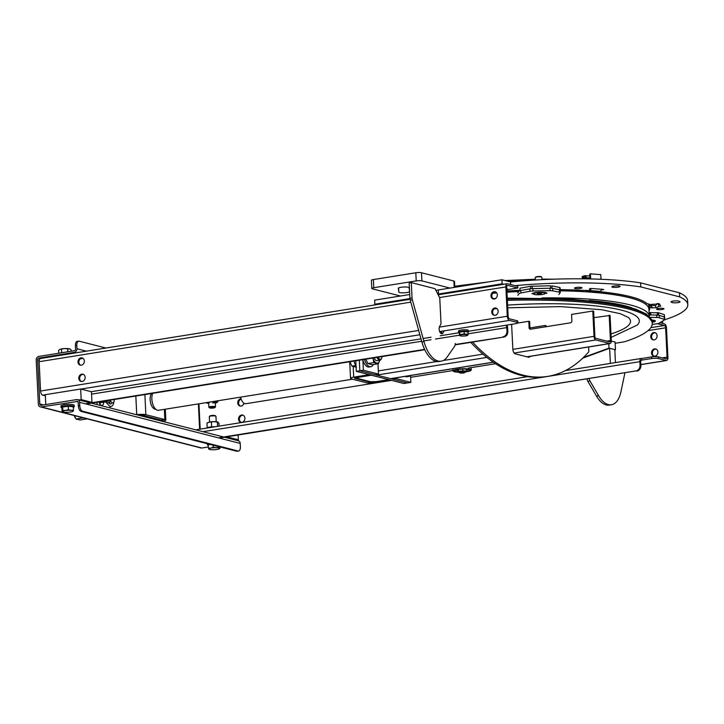 <?xml version="1.0" encoding="UTF-8"?>
<svg xmlns="http://www.w3.org/2000/svg" width="724" height="724" viewBox="0 0 724 724"><rect width="100%" height="100%" fill="white"/><g stroke="black" fill="none" stroke-linecap="round" stroke-linejoin="round"><path stroke-width="1.09" d="M662.189 309.474A3.729 0.688 177.2 0 0 663.98 308.795A3.729 0.688 177.2 0 0 662.062 308.288A3.729 0.688 177.2 0 0 658.306 308.478A3.729 0.688 177.2 0 0 656.523 309.157A3.729 0.688 177.2 0 0 658.442 309.664A3.729 0.688 177.2 0 0 662.189 309.474M576.268 287.482A3.729 0.688 -2.8 0 1 580.014 287.292A3.729 0.688 -2.8 0 1 581.933 287.799A3.729 0.688 -2.8 0 1 580.15 288.478A3.729 0.688 -2.8 0 1 576.404 288.668A3.729 0.688 -2.8 0 1 574.485 288.161A3.729 0.688 -2.8 0 1 576.268 287.482M672.994 301.103A4.145 0.769 177.2 0 0 671.003 301.854A4.145 0.769 177.2 0 0 671.22 302.08L671.999 302.478A4.145 0.769 177.2 0 0 676.614 302.777A4.145 0.769 177.2 0 0 680.08 301.854A4.145 0.769 177.2 0 0 679.863 301.627L679.076 301.22A4.145 0.769 177.2 0 0 672.994 301.103M618.115 287.156A4.145 0.769 177.2 0 0 620.097 286.405A4.145 0.769 177.2 0 0 617.961 285.844A4.145 0.769 177.2 0 0 613.798 286.052A4.145 0.769 177.2 0 0 611.807 286.813A4.145 0.769 177.2 0 0 613.943 287.374A4.145 0.769 177.2 0 0 618.115 287.156M655.998 303.944L659.293 303.781L660.777 306.143L658.216 306.56M590.06 288.623L590.078 289.129L589.345 288.912L590.132 288.604L591.915 288.532L602.956 289.365L603.698 289.582L601.273 289.971M589.843 290.541L581.263 290.324A131.062 24.2 177.2 0 0 560.195 289.627M520.031 290.288A131.062 24.2 177.2 0 0 506.909 291.003M437.821 294.125L502.139 283.817L501.94 279.754L438.301 289.953L438.5 294.016L438.301 289.953L435.893 290.333M501.94 279.754L510.583 281.962A131.062 24.2 -2.8 0 1 640.613 282.867L679.474 292.804A131.062 24.2 -2.8 0 1 687.601 300.605L687.8 304.677A131.062 24.2 -2.8 0 1 664.713 319.727M502.139 283.817L503.877 284.261M510.71 284.541L510.583 281.962M514.999 285.636A131.062 24.2 -2.8 0 1 640.812 286.93L640.613 282.867M640.812 286.93L679.673 296.876L679.474 292.804M679.673 296.876A131.062 24.2 -2.8 0 1 687.8 304.677M662.695 323.429L662.587 321.094M648.822 306.849A131.062 24.2 177.2 0 0 649.319 305.682M649.609 306.134L649.69 307.836L649.618 306.162M649.021 310.922A131.062 24.2 177.2 0 0 649.718 308.171A131.062 24.2 177.2 0 0 649.69 307.836L650.595 307.41M599.771 291.51L600.649 291.79A131.062 24.2 177.2 0 1 647.093 303.673L649.392 304.143L650.324 305.637M438.5 294.016L440.228 294.46L438.5 294.016M241.02 398.725A3.729 3.149 -75.6 0 0 237.753 402.924A3.729 3.149 -75.6 0 0 240.015 406.028A3.729 3.149 -75.6 0 0 243.979 403.232M241.146 399.087A3.729 3.149 -75.6 0 0 238.621 403.15A3.729 3.149 -75.6 0 0 240.449 406.11M244.911 418.191A3.729 3.149 -75.6 0 0 242.658 415.087A3.729 3.149 -75.6 0 0 238.549 419.214A3.729 3.149 -75.6 0 0 240.811 422.318A3.729 3.149 -75.6 0 0 244.911 418.191M243.083 415.232A3.729 3.149 -75.6 0 0 239.418 419.431A3.729 3.149 -75.6 0 0 241.246 422.391M657.899 352.018A3.729 3.149 -75.6 0 0 655.636 348.905A3.729 3.149 -75.6 0 0 651.537 353.031A3.729 3.149 -75.6 0 0 653.79 356.136A3.729 3.149 -75.6 0 0 657.899 352.018M656.062 349.058A3.729 3.149 -75.6 0 0 652.396 353.258A3.729 3.149 -75.6 0 0 654.234 356.217M657.102 335.728A3.729 3.149 -75.6 0 0 654.84 332.624A3.729 3.149 -75.6 0 0 650.74 336.751A3.729 3.149 -75.6 0 0 652.994 339.855A3.729 3.149 -75.6 0 0 657.102 335.728M655.265 332.769A3.729 3.149 -75.6 0 0 651.6 336.968A3.729 3.149 -75.6 0 0 653.437 339.927M198.955 403.811L200.195 429.142M657.455 323.7L664.442 325.483A2.072 1.05 -99.1 0 1 665.618 327.8L667.057 357.113A2.072 1.05 -99.1 0 1 666.306 358.887A2.072 1.05 -99.1 0 1 666.071 358.869L658.342 356.896L658.424 358.525A4.978 0.923 177.2 0 0 651.591 358.543L651.51 356.914A4.978 0.923 -2.8 0 1 658.342 356.896M659.881 322.714L664.361 323.854A3.729 1.882 -99.1 0 1 666.487 328.017L667.917 357.33A3.729 1.882 -99.1 0 1 666.569 360.525A3.729 1.882 -99.1 0 1 666.152 360.498L658.424 358.525M641.609 358.498A3.729 1.882 80.9 0 0 641.202 358.48A3.729 1.882 80.9 0 0 639.844 361.665L640.025 365.33L640.894 365.548L640.713 361.882A2.072 1.05 80.9 0 1 641.464 360.118A2.072 1.05 80.9 0 1 641.69 360.127L641.609 358.498L651.51 356.914M220.349 437.866L636.025 370.896A4.978 4.199 -75.6 0 0 640.025 365.33M640.894 365.548A4.978 4.199 104.4 0 1 636.885 371.113M219.49 437.64L636.025 370.896M641.247 360.199L651.591 358.543M82.518 358.072A3.729 3.149 -75.6 0 0 78.853 362.272A3.729 3.149 -75.6 0 0 80.69 365.231M77.993 362.045A3.729 3.149 -75.6 0 0 80.246 365.149A3.729 3.149 -75.6 0 0 84.355 361.032A3.729 3.149 -75.6 0 0 82.102 357.918A3.729 3.149 -75.6 0 0 77.993 362.045M83.314 374.353A3.729 3.149 -75.6 0 0 79.649 378.552A3.729 3.149 -75.6 0 0 81.486 381.512M78.789 378.335A3.729 3.149 -75.6 0 0 81.043 381.439A3.729 3.149 -75.6 0 0 85.151 377.313A3.729 3.149 -75.6 0 0 82.898 374.208A3.729 3.149 -75.6 0 0 78.789 378.335M496.302 308.18A3.729 3.149 -75.6 0 0 492.637 312.379A3.729 3.149 -75.6 0 0 494.465 315.338M491.768 312.153A3.729 3.149 -75.6 0 0 494.03 315.266A3.729 3.149 -75.6 0 0 498.13 311.139A3.729 3.149 -75.6 0 0 495.877 308.026A3.729 3.149 -75.6 0 0 491.768 312.153M495.506 291.89A3.729 3.149 -75.6 0 0 491.84 296.089A3.729 3.149 -75.6 0 0 493.668 299.048M490.972 295.872A3.729 3.149 -75.6 0 0 493.234 298.976A3.729 3.149 -75.6 0 0 497.334 294.849A3.729 3.149 -75.6 0 0 495.08 291.745A3.729 3.149 -75.6 0 0 490.972 295.872M506.791 288.614A2.697 0.498 -2.8 0 1 507.343 288.885A2.697 0.498 -2.8 0 1 506.827 289.202M410.037 299.302L40.481 358.516A3.729 1.882 80.9 0 0 39.132 361.71L40.562 391.023A3.729 1.882 80.9 0 0 42.689 395.186L45.359 395.865M506.845 289.736L517.85 287.98L517.769 286.351L507.624 283.754A3.729 1.882 80.9 0 0 507.207 283.727A3.729 1.882 80.9 0 0 505.859 286.921L507.289 316.234A3.729 1.882 80.9 0 0 509.415 320.397L517.144 322.37A4.978 0.923 -2.8 0 1 517.868 322.813A4.978 0.923 -2.8 0 1 515.488 323.719L505.587 325.302A2.072 1.05 -99.1 0 1 506.773 327.61L468.057 333.818M80.337 358.805L83.043 358.371M517.85 287.98L507.705 285.383A2.072 1.05 80.9 0 0 507.47 285.365A2.072 1.05 80.9 0 0 506.719 287.138L508.158 316.451A2.072 1.05 80.9 0 0 509.334 318.768L517.063 320.741L517.144 322.37M517.868 322.813L517.796 321.185A4.978 0.923 177.2 0 0 517.063 320.741M87.269 403.811L424.762 349.728M455.125 344.868L503.814 337.067A4.978 4.199 -75.6 0 0 507.814 331.502L507.633 327.836A3.729 1.882 -99.1 0 0 506.936 325.085M86.409 403.594L424.599 349.393M455.179 344.497L503.814 337.067M507.814 331.502L506.954 331.275A4.978 4.199 104.4 0 1 502.945 336.841M506.954 331.275L506.773 327.61M409.739 294.523L374.652 300.143L374.851 304.216L409.947 298.596M374.851 304.216L376.589 304.659M375.684 304.433A131.062 24.2 177.2 0 0 373.059 305.229M398.824 292.098L398.318 288.288A5.394 0.996 -2.8 0 1 398.309 288.27A5.394 0.996 -2.8 0 1 403.603 287.021A5.394 0.996 -2.8 0 1 409.078 287.727L409.594 291.537A5.394 0.996 -2.8 0 1 407.015 292.532A5.394 0.996 -2.8 0 1 398.824 292.098L398.616 287.917M373.376 279.564L373.774 287.709A4.145 0.769 177.2 0 0 371.792 288.469L371.394 280.324A4.145 0.769 -2.8 0 1 373.376 279.564L415.811 272.767A4.145 0.769 -2.8 0 1 421.504 272.758L453.885 281.039A4.145 0.769 -2.8 0 1 454.491 281.401L454.781 287.31M371.792 288.469A4.145 0.769 177.2 0 0 372.398 288.831L400.463 296.007M421.504 272.758L421.902 280.894L449.966 288.08M421.902 280.894A4.145 0.769 177.2 0 0 416.209 280.912L415.811 272.767M373.774 287.709L416.209 280.912M624.893 373.041L620.875 392.001A28.2 14.227 -99.1 0 1 611.463 404.743A28.2 14.227 -99.1 0 1 598.603 395.684L589.979 380.987A4.145 2.091 -99.1 0 1 589.128 378.408M611.463 404.743L609.337 405.087A28.2 14.227 -99.1 0 1 596.476 396.028L587.861 381.322A4.145 2.091 -99.1 0 1 587.01 378.752M444.138 330.868L442.979 332.95A4.145 2.091 -99.1 0 1 441.966 333.773A4.145 2.091 -99.1 0 1 439.151 329.13A4.145 2.091 -99.1 0 1 439.649 326.406L440.798 324.334A1.656 0.833 80.9 0 0 440.997 323.248L439.758 297.917L435.043 288.677L411.295 282.595L412.047 297.98A4.145 2.091 80.9 0 0 412.336 299.754L423.993 341.628A28.2 14.227 80.9 0 0 441.197 361.176A28.2 14.227 80.9 0 0 447.206 356.95L454.582 346.344A4.145 2.091 80.9 0 0 455.206 343.42M442.011 331.212L440.862 333.284A4.145 2.091 -99.1 0 1 440.816 333.366M411.295 282.595L409.169 282.939L409.929 298.324A4.145 2.091 80.9 0 0 410.209 300.089L421.875 341.963A28.2 14.227 80.9 0 0 439.07 361.52L441.197 361.176M590.675 278.948L590.422 273.853L600.775 274.631L601.001 279.283M601.427 289.247A2.489 1.376 94.3 0 1 600.196 291.365L597.906 292.116A2.489 1.376 94.3 0 1 597.599 292.152A2.489 1.376 94.3 0 1 597.3 292.071M586.241 278.867L586.187 277.708A2.489 1.376 -85.7 0 0 585.001 275.681A2.489 1.376 -85.7 0 0 584.693 275.717L582.168 276.541L582.232 277.763L585.508 278.007M585.544 278.858L585.499 277.935A1.24 0.688 -85.7 0 0 584.757 276.939L582.232 277.763M591.065 288.514A2.489 1.376 94.3 0 1 589.843 290.586L587.553 291.329A2.489 1.376 94.3 0 1 587.245 291.365A2.489 1.376 94.3 0 1 586.223 290.27M590.35 288.577A1.24 0.688 94.3 0 1 590.087 289.129M600.196 291.365L589.843 290.586L589.789 289.365M590.422 273.853L589.734 274.07L589.97 278.939M658.623 303.6L658.695 304.985A2.489 2.434 148 0 1 656.342 307.6L652.224 307.881A2.489 2.434 148 0 1 649.989 306.75L648.604 304.533A2.489 2.434 148 0 1 648.333 303.926M657.193 303.618A2.489 2.434 148 0 1 654.949 305.374L650.84 305.655A2.489 2.434 148 0 1 648.604 304.533M654.894 304.152L650.776 304.433L652.224 307.881M649.627 305.428L649.573 304.442M105.93 348.036L79.169 341.185A4.978 2.507 80.9 0 0 78.626 341.158A4.978 2.507 80.9 0 0 76.825 345.411L75.405 345.638L75.567 348.977A1.575 1.33 104.4 0 1 74.3 350.742L38.806 356.425A3.231 2.724 -75.6 0 0 36.2 360.045L38.363 404.182A3.231 2.724 -75.6 0 0 40.318 406.87A3.231 2.724 -75.6 0 0 41.268 406.915L77.658 401.449M76.825 345.411L76.988 348.751A3.231 2.724 104.4 0 1 74.382 352.371L38.879 358.054A1.575 1.33 -75.6 0 0 37.612 359.819L39.775 403.956A1.575 1.33 -75.6 0 0 41.196 405.286L76.69 399.594A3.231 2.724 -75.6 0 1 77.649 399.639A3.231 2.724 -75.6 0 1 79.604 402.327L79.767 405.666A4.978 2.507 80.9 0 0 82.599 411.214L238.042 450.989A4.978 2.507 80.9 0 0 238.594 451.016A4.978 2.507 80.9 0 0 240.395 446.771L240.232 443.432A3.231 2.724 104.4 0 0 238.277 440.735L77.649 399.639M75.405 345.638A4.978 2.507 -99.1 0 1 77.206 341.384L78.626 341.158M198.385 403.901L199.625 429.232M40.318 406.87L200.937 447.966A3.231 2.724 104.4 0 0 201.896 448.011L208.331 446.979M99.921 404.209A4.978 2.507 80.9 0 0 100.193 402.752M82.599 411.214L81.188 411.44A4.978 2.507 -99.1 0 1 78.355 405.892L78.192 402.553A1.575 1.33 -75.6 0 0 76.771 401.223M238.594 451.016L237.173 451.242A4.978 2.507 -99.1 0 1 236.63 451.215L238.042 450.989M81.188 411.44L236.63 451.215M93.441 402.825L93.487 403.693M96.98 402.254L97.097 404.616M99.957 404.264A5.059 2.552 80.9 0 0 100.238 402.743M98.88 401.956A5.059 2.552 80.9 0 0 101.686 405.431A5.059 2.552 80.9 0 0 103.776 402.182M142.284 414.336L142.329 415.259A2.489 0.462 177.2 0 0 138.908 415.268L138.809 415.286M162.556 421.359L162.656 421.35A6.634 1.222 177.2 0 0 165.832 420.137A6.634 1.222 177.2 0 0 164.864 419.558L145.859 414.698A6.634 1.222 177.2 0 0 136.745 414.716L136.655 414.734M109.668 400.218L109.84 403.73M109.967 406.191L110.048 407.929M160.402 420.807L160.502 420.798A2.489 0.462 177.2 0 0 161.687 420.345A2.489 0.462 177.2 0 0 161.325 420.119L142.329 415.259L145.859 414.698L144.881 394.58M161.325 420.119L164.864 419.558L164.357 409.35M151.56 393.512A8.507 4.29 80.9 0 0 150.139 399.711A8.507 4.29 80.9 0 0 155.805 409.25M140.628 415.133A14.933 7.53 80.9 0 0 141.515 415.974M148.719 416.897L147.099 417.16A14.933 7.53 -99.1 0 1 146.293 417.205M144.601 416.771A14.933 7.53 -99.1 0 1 142.601 415.368A14.933 7.53 -99.1 0 1 142.547 415.323M391.557 380.372L245.843 403.721A8.299 4.181 -99.1 0 1 240.576 397.141M75.305 415.82L74.644 415.929A7.466 3.765 80.9 0 0 76.21 418.988L80.083 419.983L87.142 418.852M83.26 417.857L76.21 418.988L76.672 419.404M76.264 419.078A6.634 3.349 -99.1 0 1 76.047 418.879A6.634 3.349 -99.1 0 1 74.237 415.549M152.683 393.331A9.955 5.023 80.9 0 0 152.583 403.503A9.955 5.023 80.9 0 0 157.515 410.218A9.955 5.023 80.9 0 0 158.61 410.273L352.498 379.204M459.722 332.09L464.102 331.52L464.22 334.008L459.849 334.569L459.722 332.09M464.102 331.52L467.957 331.863L468.084 334.352L464.22 334.008M467.568 335.248L468.084 334.352M466.166 334.542A4.145 0.769 -2.8 0 1 467.071 335.574A4.145 0.769 -2.8 0 1 461.279 336.008A4.145 0.769 -2.8 0 1 460.383 334.986A4.145 0.769 -2.8 0 1 466.166 334.542M459.767 333.04L459.215 332.995L459.649 335.61M459.758 332.787A4.978 0.923 -2.8 0 1 458.591 332.262A4.978 0.923 -2.8 0 1 460.971 331.357A4.978 0.923 -2.8 0 1 465.975 331.103A4.978 0.923 -2.8 0 1 468.537 331.773A4.978 0.923 -2.8 0 1 467.976 332.235M463.079 331.655A4.978 0.923 -2.8 0 1 462.183 331.664A2.652 0.489 -2.8 0 1 465.921 331.683M458.591 332.262L458.527 330.959A4.978 0.923 -2.8 0 1 460.907 330.053A4.978 0.923 -2.8 0 1 465.912 329.8A4.978 0.923 -2.8 0 1 468.473 330.47L468.537 331.773M461.251 331.891A2.652 0.489 -2.8 0 1 462.183 331.664M615.454 362.597L614.821 349.602L609.635 348.28L582.757 358.145M610.377 363.412L609.635 348.28M567.906 369.258L567.951 370.217M632.242 307.99A124.021 22.896 177.2 0 0 589.074 300.478M648.939 309.211A130.239 24.046 177.2 0 0 648.939 309.166A130.239 24.046 177.2 0 0 560.177 290.749M518.846 291.455A130.239 24.046 177.2 0 0 506.963 292.116M496.673 292.858A130.239 24.046 177.2 0 0 492.773 293.175M542.023 297.935A130.239 24.046 177.2 0 1 649.292 316.352L648.939 309.248A130.239 24.046 177.2 0 0 560.177 290.831M518.782 291.537A130.239 24.046 177.2 0 0 506.972 292.197M496.727 292.93A130.239 24.046 177.2 0 0 492.709 293.265M114.292 399.485A4.181 2.109 -99.1 0 1 114.039 401.368A4.181 2.109 -99.1 0 1 110.292 400.119M107.767 400.526A4.978 2.507 80.9 0 0 108.772 402.725A4.978 2.507 80.9 0 0 112.111 402.689M106.5 400.734A7.466 3.765 80.9 0 0 108.166 404.589A7.466 3.765 80.9 0 0 113.84 401.865M99.423 401.865L99.668 402.834L105.604 401.883L108.166 404.589M105.604 401.883L105.822 400.843M546.81 293.482A7.548 1.394 177.2 0 0 546.747 293.003A7.548 1.394 177.2 0 0 539.28 292.234A7.548 1.394 177.2 0 0 531.932 293.727A7.548 1.394 177.2 0 0 531.896 293.772M559.335 289.763L552.684 288.405L552.801 290.849L559.462 292.206L559.335 289.763A4.145 0.769 -2.8 0 1 560.15 290.179L560.267 292.623A4.145 0.769 177.2 0 0 559.462 292.206M552.801 290.849A4.145 0.769 177.2 0 0 550.086 290.677L533 291.003A4.145 0.769 177.2 0 0 529.923 291.292L520.891 292.949A4.145 0.769 177.2 0 0 519.262 293.528L517.841 295.338M550.086 290.677L549.969 288.233A4.145 0.769 -2.8 0 1 552.684 288.405M549.969 288.233L532.882 288.568L533 291.003M529.923 291.292L529.805 288.849A4.145 0.769 -2.8 0 1 532.882 288.568M529.805 288.849L520.773 290.505L520.891 292.949M520.773 290.505A4.145 0.769 -2.8 0 0 519.135 291.093L517.723 292.894M558.801 294.541L560.222 292.74A4.145 0.769 177.2 0 0 560.267 292.623M551.969 288.306L551.851 285.871L559.697 287.464L560.15 290.233M530.692 288.713L530.574 286.279L519.932 288.233L520.049 290.668L520.773 290.541M530.574 286.279L550.493 285.781L550.611 288.224L530.773 288.704M45.784 404.553L45.304 394.68L80.663 389.014L81.178 399.594L78.907 399.956M89.704 402.725L91.975 402.354L91.45 391.774L80.663 389.014M91.975 402.354L81.178 399.594M62.789 410.372L62.481 411.431A5.394 0.996 -2.8 0 1 65.658 410.472L62.789 410.372L62.626 407.015L68.309 406.282L68.481 409.639L65.658 410.472A5.394 0.996 -2.8 0 1 71.015 410.327L68.481 409.639M73.187 411.142L73.504 410.074L71.015 410.327A5.394 0.996 -2.8 0 1 73.187 411.142A5.394 0.996 -2.8 0 1 72.943 411.359A5.394 0.996 -2.8 0 1 70.011 412.092A5.394 0.996 177.2 0 1 64.662 412.237A5.394 0.996 -2.8 0 1 62.762 411.856A5.394 0.996 -2.8 0 1 62.481 411.431L62.481 411.431M62.626 407.015L61.956 408.191L62.128 411.549M68.309 406.282L73.332 406.725L73.504 410.074M62.264 407.666L62.237 407.232A5.394 0.996 -2.8 0 1 65.16 406.2A5.394 0.996 -2.8 0 1 70.798 406.01A5.394 0.996 -2.8 0 1 73.006 406.698M73.034 407.196A5.394 0.996 177.2 0 0 70.825 406.499M73.368 407.313A6.634 1.222 177.2 0 0 74.255 406.644L74.192 405.34A6.634 1.222 177.2 0 0 71.468 404.49A6.634 1.222 177.2 0 0 64.536 404.716A6.634 1.222 177.2 0 0 60.934 405.992L60.997 407.295A6.634 1.222 177.2 0 0 62.119 407.911M74.255 406.644A6.634 1.222 177.2 0 0 71.531 405.793A6.634 1.222 177.2 0 0 64.599 406.019A6.634 1.222 177.2 0 0 60.997 407.295M69.341 348.805A5.394 0.996 -2.8 0 0 64.554 348.579A5.394 0.996 177.2 0 0 60.029 349.33L64.554 348.579L69.893 348.986A5.394 0.996 177.2 0 0 69.341 348.805L71.052 349.683L71.124 351.249M58.771 353.231L58.626 350.38L60.029 349.33A5.394 0.996 177.2 0 0 59.712 349.484A5.394 0.996 177.2 0 0 59.685 349.502M67.83 351.774L67.685 348.877M63.45 352.479L61.64 352.579L61.477 349.221M61.64 352.579L60.87 352.887M61.658 352.769A5.394 0.996 -2.8 0 1 62.78 352.588M219.924 446.943L219.996 448.4L219.535 448.328A5.394 0.996 -2.8 0 1 219.318 448.808A5.394 0.996 -2.8 0 1 217.598 449.351A5.394 0.996 -2.8 0 1 212.277 449.758A5.394 0.996 -2.8 0 1 209.136 449.305A5.394 0.996 -2.8 0 1 208.892 449.142L209.354 449.215L208.892 449.142A5.394 0.996 -2.8 0 1 210.829 448.12A5.394 0.996 -2.8 0 1 216.15 447.713L213.218 447.17L210.829 448.12L208.385 448.129L208.892 449.142M219.996 448.4L219.535 448.328A5.394 0.996 177.2 0 0 216.15 447.713L219.028 447.314L219.535 448.328M218.992 446.708L219.028 447.314M210.041 444.409L208.222 444.771L208.385 448.129M213.127 445.206L213.218 447.17M208.621 444.681L208.621 444.69A5.394 0.996 -2.8 0 1 208.621 444.681A5.394 0.996 -2.8 0 1 209.2 444.201M215.915 416.409A3.321 0.615 177.2 0 0 215.951 416.318A3.321 0.615 177.2 0 0 215.906 416.237A3.321 0.615 177.2 0 0 212.358 415.884A3.321 0.615 177.2 0 0 209.317 416.644A3.321 0.615 177.2 0 0 209.363 416.734M215.191 415.974A2.742 0.507 177.2 0 0 215.318 415.712A2.742 0.507 177.2 0 0 212.177 415.44A2.742 0.507 177.2 0 0 209.897 416.128A2.742 0.507 177.2 0 0 210.041 416.219M208.458 444.011A6.634 1.222 177.2 0 0 207.372 444.744A6.634 1.222 177.2 0 0 207.453 444.925A6.634 1.222 177.2 0 0 208.25 445.305M206.63 428.11A6.634 1.222 -2.8 0 1 209.743 427.088A6.634 1.222 -2.8 0 1 215.372 426.708M218.033 422.11A5.394 0.996 177.2 0 0 214.367 421.649A5.394 0.996 177.2 0 0 209.155 422.146A5.394 0.996 177.2 0 0 207.679 422.716M207.707 427.549L207.182 427.477L206.964 423.133L209.155 422.146L214.367 421.649L217.39 422.137L217.598 426.355M210.756 426.943L212.847 426.762M211.399 422.11L211.607 426.463M217.39 422.137L218.956 423.178L219.101 426.11M209.824 407.476A2.742 0.507 -2.8 0 1 213.146 407.096A2.742 0.507 -2.8 0 1 214.901 407.576A2.742 0.507 -2.8 0 1 214.576 407.757A2.742 0.507 -2.8 0 1 211.761 408.137A2.742 0.507 -2.8 0 1 209.517 407.838A2.742 0.507 -2.8 0 1 209.824 407.476M209.517 407.838L208.928 407.331A3.321 0.615 -2.8 0 1 208.856 407.214A3.321 0.615 -2.8 0 1 209.299 406.879A3.321 0.615 -2.8 0 1 213.019 406.417A3.321 0.615 -2.8 0 1 215.49 406.888A3.321 0.615 -2.8 0 1 215.435 407.006L214.901 407.576M214.539 401.313L217.906 401.413L217.173 402.481A5.394 0.996 -2.8 0 1 215.3 403.105M217.879 400.779L217.906 401.413M212.865 403.033A3.321 0.615 177.2 0 0 215.137 402.164A3.321 0.615 177.2 0 0 211.037 401.938A3.321 0.615 177.2 0 0 209.109 402.933M208.675 403.431A5.394 0.996 -2.8 0 1 206.63 402.58M213.616 401.458A5.394 0.996 -2.8 0 1 215.698 401.594A5.394 0.996 -2.8 0 1 217.173 402.481M236.078 440.174L238.35 439.812L227.553 437.052L225.282 437.414M238.35 439.812L238.115 435.015M535.298 277.473L535.688 277.057A2.905 0.534 -2.8 0 1 540.249 276.505A2.905 0.534 -2.8 0 1 541.38 276.776L541.805 277.147A3.321 0.615 177.2 0 0 540.511 276.839A3.321 0.615 177.2 0 0 535.298 277.473A3.321 0.615 177.2 0 0 535.244 277.591L535.362 280.034M541.995 279.672L541.878 277.265A3.321 0.615 177.2 0 0 541.805 277.147M533.145 293.13A6.579 1.213 177.2 0 0 532.873 293.338A6.579 1.213 177.2 0 0 532.792 293.673L535.742 294.695C541.054 294.949 544.439 294.397 545.887 293.03A6.579 1.213 177.2 0 0 545.778 292.704A6.579 1.213 177.2 0 0 545.48 292.523M539.606 293.175L537.163 293.908L541.281 293.799L541.543 293.347L539.606 293.175M539.054 293.247L539.099 294.08M651.908 320.388A5.973 1.104 177.2 0 1 653.736 320.94A5.973 1.104 177.2 0 1 652.197 321.936L654.378 320.786A6.579 1.213 177.2 0 0 654.315 320.506A6.579 1.213 177.2 0 0 654.27 320.461A6.579 1.213 177.2 0 0 653.971 320.289M652.215 322.316A7.548 1.394 177.2 0 0 655.238 320.768A7.548 1.394 177.2 0 0 651.781 320.017M664.288 319.375L664.161 316.931L659.175 315.311L659.293 317.755L664.288 319.375A4.145 0.769 177.2 0 1 664.713 319.691A4.145 0.769 177.2 0 1 664.496 319.954L658.994 323.248A4.145 0.769 177.2 0 1 656.903 323.782L652.206 324.442M664.161 316.931A4.145 0.769 -2.8 0 1 664.596 317.248L664.713 319.691M659.293 317.755A4.145 0.769 177.2 0 0 656.903 317.483L656.786 315.04A4.145 0.769 -2.8 0 1 659.175 315.311M656.786 315.04L649.22 314.922M656.903 317.483L650.233 317.384M664.578 317.184L664.379 314.994M649.736 314.931L649.627 312.65L658.478 312.741L664.361 314.659L664.478 317.076M650.677 312.506L650.795 314.949L649.745 315.094M650.795 314.949L657.401 315.049L657.283 312.605M658.55 315.166L657.401 315.049M615.147 343.285L622.902 342.036A8.299 1.529 177.2 0 0 625.518 341.447A163.914 30.263 177.2 0 0 652.261 323.311A163.914 30.263 177.2 0 0 507.37 300.333M545.263 326.841L545.199 325.474L546.059 325.7L546.104 326.705M529.108 327.791L529.968 328.008L529.651 321.501L528.782 321.275L529.108 327.791A1.656 1.403 -75.6 0 0 530.601 329.194L570.557 322.795A1.656 1.403 104.4 0 0 571.888 320.94L571.571 314.424L592.784 311.021L594.024 336.343A3.231 1.629 80.9 0 0 595.861 339.954L609.762 343.511A3.231 1.629 80.9 0 0 610.124 343.529A3.231 1.629 80.9 0 0 611.291 340.769L610.061 315.438L593.961 317.664M529.968 328.008A1.656 1.403 -75.6 0 0 530.565 329.203M592.784 311.021L593.653 311.239L594.884 336.57A1.575 0.796 80.9 0 0 595.78 338.325L609.689 341.882A1.575 0.796 80.9 0 0 610.432 340.542L609.192 315.221M528.782 321.275L517.723 323.049M375.837 374.507A3.231 1.629 80.9 0 0 376.643 375.077L390.544 378.643A3.231 1.629 80.9 0 0 390.906 378.661L493.361 362.244M610.432 340.542L606.757 341.131M545.199 325.474L529.968 327.918M528.321 356.633A4.145 2.091 -99.1 0 1 528.013 357.086M530.086 356.353A4.145 2.091 -99.1 0 1 529.036 357.258A4.145 2.091 -99.1 0 1 528.574 357.231L515.189 353.81A4.145 2.091 -99.1 0 1 512.836 349.185L511.615 324.334M470.772 342.362A226.458 114.265 80.9 0 0 521.072 375.349A226.458 114.265 80.9 0 0 546.041 376.652L547.806 376.371A226.458 114.265 80.9 0 0 588.856 351.746L588.621 346.977M472.537 342.072A226.458 114.265 80.9 0 0 522.837 375.068A226.458 114.265 80.9 0 0 547.806 376.371M614.839 350L615.463 349.773L615.092 342.036L611.3 341.067M583.435 357.493L608.993 348.117L615.463 349.773M608.993 348.117L608.775 343.746M377.991 363.81L378.498 374.082L363.385 370.217L362.878 359.873M410.544 375.512L410.879 382.372L403.811 383.503L356.308 371.349L359.846 370.788L374.96 374.652L378.498 374.082M410.879 382.372L395.766 378.507L392.227 379.068L407.341 382.933L359.846 370.788L359.33 360.217L359.846 370.788L363.385 370.217M395.766 378.507L395.738 377.883M392.227 379.068L392.2 378.453M466.455 371.385A7.466 1.376 177.2 0 0 466.709 371.34A7.466 1.376 177.2 0 0 469.568 370.109A7.466 1.376 177.2 0 0 465.342 369.077A7.466 1.376 177.2 0 0 457.514 369.602A7.466 1.376 177.2 0 0 454.654 370.842A7.466 1.376 177.2 0 0 457.722 371.792M459.731 371.892A7.466 1.376 177.2 0 0 464.618 371.656M455.631 370.1A7.466 1.376 177.2 0 0 457.649 370.407M466.537 369.973A7.466 1.376 177.2 0 0 466.636 369.955A7.466 1.376 177.2 0 0 468.519 369.466M466.274 371.774A9.122 1.683 177.2 0 0 467.722 371.539A9.122 1.683 177.2 0 0 471.224 370.027A9.122 1.683 177.2 0 0 466.066 368.769A9.122 1.683 177.2 0 0 456.491 369.412A9.122 1.683 177.2 0 0 452.998 370.914A9.122 1.683 177.2 0 0 458.093 372.172M465.939 371.855L466.582 370.95L458.373 371.131L458.292 369.466M458.283 369.249L457.64 370.163L458.075 371.946A4.145 0.769 -2.8 0 1 460.609 371.222A4.145 0.769 -2.8 0 1 464.708 371.131A4.145 0.769 -2.8 0 1 466.283 371.765A4.145 0.769 -2.8 0 1 464.645 372.353A2.489 0.462 -2.8 0 0 463.007 371.91A2.489 0.462 -2.8 0 0 459.993 372.281A2.489 0.462 -2.8 0 0 459.767 372.589A4.145 0.769 -2.8 0 1 458.075 371.946L458.373 371.131M462.799 370.588L462.727 369.068M466.582 370.95L466.5 369.149M460.156 372.217A2.489 0.462 -2.8 0 1 461.233 371.475A2.489 0.462 -2.8 0 1 464.111 371.475A2.489 0.462 -2.8 0 1 464.22 372.018M463.957 372.996L460.319 373.077L463.957 372.996M457.713 369.91A4.978 0.923 -2.8 0 1 457.179 369.665M357.321 378.371L358.697 377.258L371.421 375.213L369.267 374.661L353.71 377.159A6.634 1.222 177.2 0 0 350.534 378.362A6.634 1.222 177.2 0 0 351.502 378.951L366.181 382.706A6.634 1.222 177.2 0 0 375.294 382.679L390.851 380.191L371.421 375.213L355.864 377.711A2.489 0.462 177.2 0 0 354.679 378.163A2.489 0.462 177.2 0 0 355.041 378.381L369.72 382.136A2.489 0.462 177.2 0 0 373.141 382.127L388.697 379.638L375.964 381.675L370.272 381.693L357.321 378.371L357.276 377.485M356.308 371.349L355.792 360.787M405.141 376.371A9.955 5.023 80.9 0 0 407.006 376.733L408.779 376.453A9.955 5.023 80.9 0 0 410.436 375.53M406.915 376.091A9.955 5.023 80.9 0 0 408.779 376.453M356.461 367.258L351.973 366.109L349.945 361.719M355.792 365.502L351.973 366.109M381.982 356.588A4.181 2.109 -99.1 0 1 381.566 358.353A4.181 2.109 -99.1 0 1 378.181 357.194M381.566 358.353L381.213 359.068A4.978 2.507 -99.1 0 1 379.919 360.226A4.978 2.507 -99.1 0 1 377.068 357.375M356.045 365.882A9.955 5.023 -99.1 0 1 353.982 361.077M365.855 359.167L367.882 363.566L373.819 362.615L372.905 358.045M372.923 358.036A7.466 3.765 80.9 0 0 373.086 358.57A7.466 3.765 -99.1 0 0 376.634 363.095A7.466 3.765 80.9 0 0 379.819 360.29L378.308 363.756L373.819 362.615M374.218 357.828A4.978 2.507 80.9 0 0 376.516 360.652M378.308 363.756L372.371 364.715L367.882 363.566M362.824 359.656A9.955 5.023 80.9 0 0 369.014 367.014L370.779 366.724A9.955 5.023 80.9 0 0 373.303 364.561M364.588 359.376A9.955 5.023 80.9 0 0 370.779 366.724M671.193 301.609L671.22 302.08M671.944 301.32L671.999 302.478M662.225 357.882L667.057 357.113M640.84 364.552L666.152 360.498M202.892 431.685L639.844 361.665M648.061 330.615L665.618 327.8M650.831 327.664L664.442 325.483M39.132 361.71L410.789 302.152M439.568 297.546L505.859 286.921M40.562 391.023L418.662 330.434M439.359 327.121L507.289 316.234M42.689 395.186L45.304 394.761M80.871 389.069L419.866 334.741M439.658 331.574L509.415 320.397M91.197 391.702L421.006 338.859M423.133 338.515L431.079 337.239M440.228 335.773L459.36 332.705M468.509 331.239L505.587 325.302M465.007 334.307L463.74 334.506M459.324 335.221L435.45 339.04M431.033 339.746L423.793 340.913M421.676 341.248L91.568 394.146M454.201 287.401L453.885 281.039M598.603 395.684L596.476 396.028M589.979 380.987L587.861 381.322M440.862 333.284L442.979 332.95M409.929 298.324L412.047 297.98M410.209 300.089L412.336 299.754M421.875 341.963L423.993 341.628M589.924 277.998L586.187 277.708M597.906 292.116L587.553 291.329M656.342 307.6L654.949 305.374M658.695 304.985L657.808 303.582M649.482 305.356L648.623 303.989M37.612 359.819L39.232 360.235M38.879 358.054L40.616 358.498M76.988 348.751L86.409 351.158M74.382 352.371L76.111 352.814M43.521 404.915L39.775 403.956M201.896 448.011L41.268 406.915M79.604 402.327L240.232 443.432M78.355 405.892L79.767 405.666M138.872 414.463L138.908 415.268M135.831 396.028L136.745 414.716M160.457 419.902L160.502 420.798M162.583 419.92L162.656 421.35M611.128 337.375L637.364 325.022A120.03 22.163 177.2 0 0 507.596 305.103M610.966 333.945A111.234 20.544 177.2 0 0 628.341 317.429A111.234 20.544 177.2 0 0 628.323 317.42L620.341 313.709L601.716 309.736L560.548 306.614L507.732 307.809M528.14 280.505A121.361 22.408 177.2 0 0 508.501 281.428M463.966 285.835A121.361 22.408 177.2 0 0 455.088 287.166A121.361 22.408 177.2 0 0 454.781 287.22M559.815 289.899L559.697 287.464M532.113 286.134L532.24 288.577M535.832 294.686A5.973 1.104 177.2 0 0 544.167 294.053A5.973 1.104 177.2 0 0 542.873 292.568A5.973 1.104 177.2 0 0 534.538 293.202A5.973 1.104 177.2 0 0 535.832 294.686M658.478 312.741L658.596 315.175M652.261 323.311L652.206 322.089A163.914 30.263 177.2 0 0 507.307 299.112M594.024 336.343L512.845 349.357M482.935 354.145L443.305 360.498M436.853 361.529L378.335 370.905M595.861 339.954L514.14 353.05M486.872 357.421L376.643 375.077M610.423 340.904L607.626 341.357M609.762 343.511L526.864 356.796M493.27 362.181L390.544 378.643M521.072 375.349L522.837 375.068M353.194 366.652L353.71 377.159M369.692 381.539L369.72 382.136M355.013 377.91L355.041 378.381M640.849 364.643L666.569 360.525M641.202 358.48L565.335 370.634M527.597 376.679L195.752 429.857M438.165 294.795L507.207 283.727M589.834 276.043L585.001 275.681M597.599 292.152L587.245 291.365M165.298 409.205L165.832 420.137M495.533 363.71L468.374 368.063M453.269 370.48L410.635 377.313M153.714 408.535L154.936 408.345M151.352 393.793L152.574 393.594M494.175 308.867L496.99 308.623M454.726 286.233L488.32 281.935M505.117 280.559L535.326 279.238M541.968 279.138L554.412 279.156M648.722 304.714L648.939 309.166M560.105 287.672L560.222 290.116M62.762 411.856L62.192 411.585M219.318 448.808L219.951 448.437M209.317 416.644L209.589 422.056M215.951 416.318L216.214 421.73M207.326 443.722L207.372 444.744M215.49 406.888L215.263 402.327M208.856 407.214L208.639 402.644M492.954 298.578L495.65 298.469M507.262 298.098L567.507 298.84L607.409 302.732L635.681 309.094L646.568 314.162L652.206 322.089M610.124 343.529L527.045 356.841M471.107 367.62L471.224 370.027M452.889 368.724L452.998 370.914M460.319 373.077L459.767 372.589M464.147 372.887L464.645 372.353M349.719 361.756L350.534 378.362M379.919 360.226L377.059 360.679"/></g></svg>
